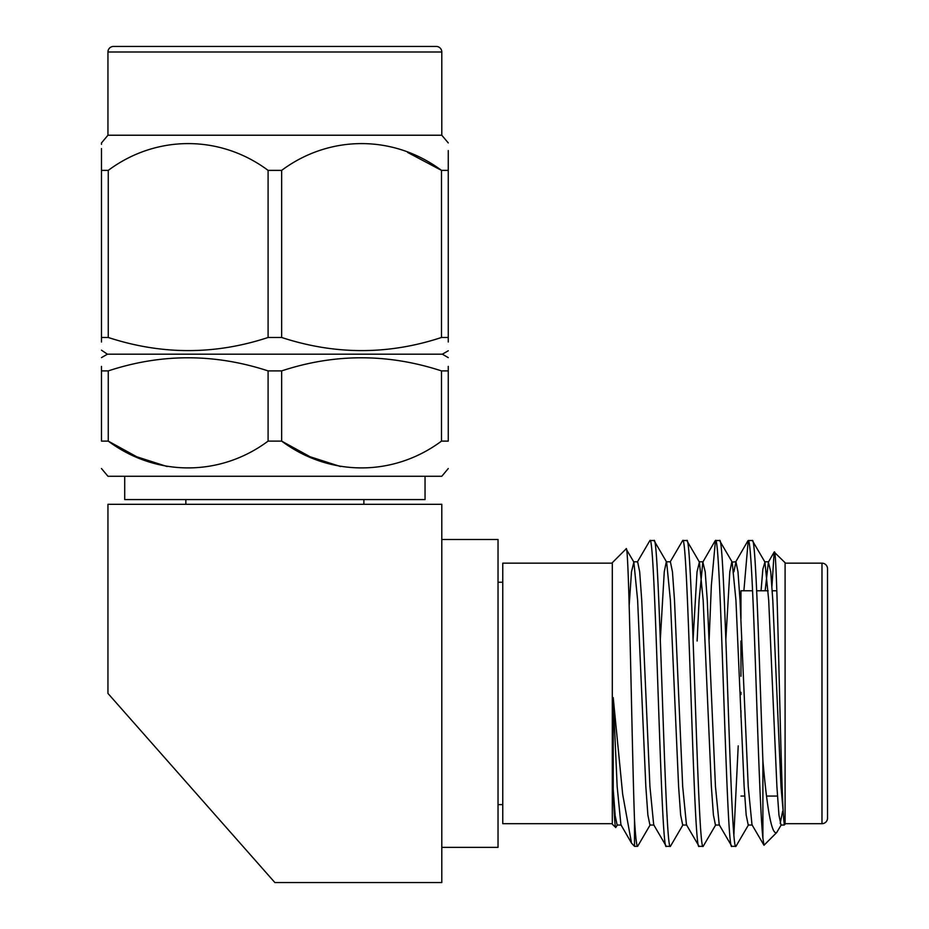 <?xml version="1.0" encoding="UTF-8"?>
<svg xmlns="http://www.w3.org/2000/svg" width="929" height="929" viewBox="0 0 929 929"><rect width="100%" height="100%" fill="white"/><g stroke="black" fill="none" stroke-linecap="round" stroke-linejoin="round"><path stroke-width="1.39" d="M101.482 148.594L101.482 170.379C101.482 134.659 101.482 134.659 101.482 170.379L108.263 170.379L108.263 337.482C161.762 354.971 215.04 354.971 268.098 337.482L281.65 337.482C335.16 354.971 388.438 354.971 441.496 337.482L448.266 337.482L448.266 342.023M107.95 135.228L107.95 52.001A5.551 5.551 0 0 1 113.489 46.45L436.258 46.45A5.551 5.551 0 0 1 441.798 52.001L441.798 135.228L107.95 135.228L101.482 142.938L101.482 144.355M268.098 337.482L268.098 170.379C220.347 134.786 156.386 134.554 108.263 170.379M268.098 170.379L281.65 170.379L281.65 337.482M448.266 350.779L442.343 354.193L107.404 354.193L101.482 357.619M448.266 337.482C448.266 354.971 448.266 354.971 448.266 337.482L448.266 150.579M448.266 366.363L448.266 370.903C448.266 353.415 448.266 353.415 448.266 370.903L441.496 370.903C387.985 353.415 334.707 353.415 281.65 370.903L268.098 370.903C214.587 353.415 161.309 353.415 108.263 370.903L108.263 441.112C156.002 476.716 219.964 476.949 268.098 441.112L268.098 370.903M448.266 468.553L441.798 476.263L107.95 476.263L101.482 468.553M281.65 370.903L281.65 441.112L268.098 441.112M167.15 466.544L136.726 456.766L108.263 441.112L101.482 441.112C101.482 476.844 101.482 476.844 101.482 441.112C101.482 476.844 101.482 476.844 101.482 441.112L101.482 366.398M124.707 476.263L124.707 499.581L425.041 499.581L425.041 476.263M363.889 504.308L363.889 499.581M185.858 504.308L185.858 499.581M740.959 717.246L740.959 710.592M740.959 694.532L740.959 692.314M740.959 676.266L740.959 640.998M740.959 618.726L740.959 590.774L752.571 590.774M756.67 590.774L768.155 590.774M772.254 590.774L776.818 590.774M827.518 796.072L827.518 818.135A5.551 5.551 0 0 1 821.979 823.686L821.979 563.16A5.551 5.551 0 0 1 827.518 568.711L827.518 818.135M740.959 796.072L744.686 796.072M766.646 796.072L777.445 796.072M785.086 823.686L821.979 823.686M785.086 563.16L821.979 563.16M634.507 819.901L634.507 846.342L637.631 846.342C636.632 846.238 635.587 837.424 634.507 819.901C631.813 745.952 628.979 538.565 626.1 548.911L633.868 562.08L631.488 571.811L629.177 605.522M666.302 846.342L670.401 846.342C664.943 855.783 659.474 531.063 654.016 540.515L649.928 540.515C655.386 531.063 660.844 855.783 666.302 846.342L653.691 824.766L649.928 786.503L641.73 600.343L639.686 571.811L637.631 561.79L633.543 561.79M686.786 825.057L682.687 825.057L680.643 815.035L678.6 786.503L670.401 600.343L666.639 562.08L654.016 540.515M699.072 846.342L703.172 846.342C697.714 855.783 692.244 531.063 686.786 540.515L682.687 540.515C688.157 531.063 693.615 855.783 699.072 846.342L686.45 824.766L682.687 786.503L674.5 600.343L672.457 571.811L670.401 561.79L666.302 561.79L664.258 571.811L660.333 639.315M719.557 825.057L715.458 825.057L713.414 815.035L711.359 786.503L703.172 600.343L699.409 562.08L686.786 540.515M731.843 846.342L735.942 846.342C730.484 855.783 725.015 531.063 719.557 540.515L715.458 540.515C720.916 531.063 726.385 855.783 731.843 846.342L719.22 824.766L715.458 786.503L707.271 600.343L705.216 571.811L702.835 562.08L699.072 600.343L697.122 640.998M752.327 825.057L748.228 825.057L746.184 815.035L744.129 786.503L735.942 600.343L732.18 562.08L719.557 540.515M649.928 540.515L637.306 562.08M650.254 824.766L637.631 846.342M682.687 540.515L670.064 562.08M683.024 824.766L670.401 846.342M715.458 540.515L711.359 585.293L709.152 639.315M715.794 824.766L703.172 846.342M781.324 824.766L776.644 832.593C771.836 835.008 767.249 811.017 762.895 760.63L762.895 838.074C760.7 818.205 758.587 757.065 756.415 693.429C753.698 611.77 750.946 538.367 748.228 540.515L743.885 590.774M738.218 745.859L733.887 834.706M748.228 540.515L752.327 540.515C755.858 535.917 759.341 664.746 762.895 760.63M748.565 824.766L735.942 846.342M612.304 563.16L502.763 563.16L502.763 823.686L612.304 823.686M498.037 804.63L502.763 804.63M498.037 582.216L502.763 582.216M441.798 847.364L498.037 847.364L498.037 539.494L441.798 539.494M771.953 586.164L774.171 552.058L785.086 562.707L785.086 824.151L784.181 825.057L784.181 822.966L784.181 825.057L780.999 825.057L778.943 815.035L776.899 786.503L768.701 600.343L764.939 562.08L762.86 569.187L761.06 590.774M774.368 551.989C777.527 545.137 780.755 804.665 784.181 822.966L780.999 786.503L772.8 600.343L770.756 571.811L768.376 562.08L765.159 590.774M782.671 811.191L780.186 823.408M776.644 832.593L763.986 845.251L762.895 838.074M617.495 824.766L615.718 827.553L612.304 824.151L612.304 562.707L626.1 548.911M615.718 827.553C614.893 826.287 614.069 813.583 613.221 789.429L613.221 697.633L622.662 794.237L631.534 843.126L634.507 846.342M101.482 370.903C101.482 353.415 101.482 353.415 101.482 370.903L108.263 370.903M340.548 466.544L310.123 456.766L281.65 441.112C329.4 476.716 393.362 476.949 441.496 441.112L441.496 370.903M448.266 370.903L448.266 441.112C448.266 476.844 448.266 476.844 448.266 441.112L441.496 441.112M732.18 562.08L735.942 561.79L737.986 571.811L740.03 600.343L748.228 786.503L751.991 824.766L763.986 845.251M441.798 504.308L107.95 504.308L107.95 693.429L274.879 882.55L441.798 882.55L441.798 504.308M764.939 562.08L752.327 540.515M827.518 590.774L827.518 568.711M735.942 561.79L733.887 571.811M631.534 843.126L620.92 824.766L617.158 786.503L613.221 697.633M731.843 561.79L729.799 571.811L725.863 639.315M699.409 562.08L697.029 571.811L693.092 639.315M654.016 825.057L649.928 825.057L647.873 815.035L645.829 786.503L637.631 600.343L633.868 562.08M621.257 825.057L617.158 825.057L615.195 815.859L613.221 789.429M101.482 342.023L101.482 337.482C101.482 354.971 101.482 354.971 101.482 337.482L108.263 337.482M107.404 354.193L101.482 350.187M407.657 152.449L441.496 170.379C393.745 134.786 329.783 134.554 281.65 170.379M441.496 337.482L441.496 170.379L448.266 170.379C448.266 134.659 448.266 134.659 448.266 170.379M101.482 337.482L101.482 170.379M441.798 52.001L107.95 52.001M442.343 354.193L448.266 357.619M768.376 562.08L774.171 552.058M735.605 562.08L747.938 540.759M702.835 562.08L715.167 540.759M764.613 561.79L768.701 561.79M699.072 561.79L703.172 561.79M441.798 135.228L448.266 142.938"/></g></svg>
